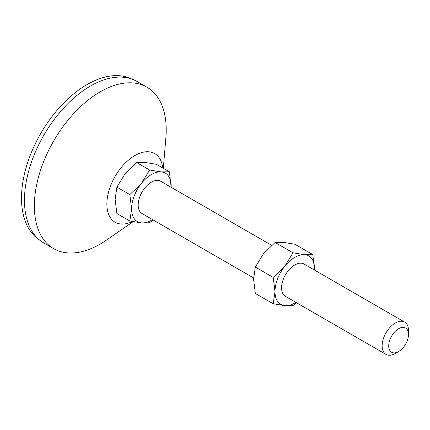 <?xml version="1.0" encoding="UTF-8"?>
<svg xmlns="http://www.w3.org/2000/svg" width="430" height="430" viewBox="0 0 430 430"><rect width="100%" height="100%" fill="white"/><g stroke="black" fill="none" stroke-linecap="round" stroke-linejoin="round"><path stroke-width="0.64" d="M398.61 351.563L395.315 353.465A18.646 10.766 -60 0 1 385.989 354.39A18.646 10.766 -60 0 1 382.13 345.854A18.646 10.766 -60 0 1 390.268 327.09A18.646 10.766 -60 0 1 404.635 322.091A18.646 10.766 -60 0 1 408.5 330.627L408.5 334.438A13.986 8.073 -60 0 1 398.61 351.563A13.986 8.073 -60 0 1 388.72 345.854A13.986 8.073 -60 0 1 398.61 328.724A13.986 8.073 -60 0 1 408.5 334.438M404.635 322.091L304.096 264.047A18.646 10.766 120 0 0 289.729 269.04A18.646 10.766 120 0 0 281.585 287.81A18.646 10.766 120 0 0 285.45 296.345L385.989 354.39M271.663 245.32L160.702 181.261A18.646 10.766 120 0 0 146.334 186.254A18.646 10.766 120 0 0 138.191 205.019A18.646 10.766 120 0 0 142.056 213.554L253.587 277.947M132.462 221.531A39.624 22.876 -60 0 1 106.876 204.067A39.624 22.876 -60 0 1 133.203 156.574A39.624 22.876 -60 0 1 162.712 167.926M133.106 221.654L106.898 239.832A93.235 53.831 -60 0 1 53.664 248.653A93.235 53.831 -60 0 1 34.357 205.97A93.235 53.831 -60 0 1 75.056 112.144A93.235 53.831 -60 0 1 146.904 87.161A93.235 53.831 -60 0 1 166.211 129.844A93.235 53.831 -60 0 1 165.883 137.67L163.335 168.286M53.664 248.653L43.779 242.945A93.235 53.831 -60 0 1 24.467 200.262A93.235 53.831 -60 0 1 65.166 106.43A93.235 53.831 -60 0 1 137.014 81.453L146.904 87.161M39.103 239.639A92.772 53.562 -60 0 1 21.5 198.171A92.772 53.562 -60 0 1 60.926 105.947A92.772 53.562 -60 0 1 131.816 79.056M115.116 199.31L116.885 213.517L129.833 220.993L131.601 208.824L129.833 194.623L116.885 187.147L115.116 199.31M129.833 194.623L141.492 183.336L149.613 170.017L161.266 171.919L169.393 171.785L156.439 164.308L144.786 162.406L136.665 162.54L125.006 173.822L116.885 187.147M149.613 170.017L136.665 162.54M169.393 171.785L171.14 187.281M153.058 219.913L149.613 222.761L141.492 222.896L129.833 220.993M171.129 187.276A27.971 16.146 120 0 0 171.156 185.991A27.971 16.146 120 0 0 161.266 171.919A27.971 16.146 120 0 0 141.492 183.336A27.971 16.146 120 0 0 131.601 208.824A27.971 16.146 120 0 0 141.492 222.896A27.971 16.146 120 0 0 152.478 219.574M314.523 270.067A27.971 16.146 120 0 0 314.55 268.777A27.971 16.146 120 0 0 304.66 254.705L293.007 252.802L284.886 266.127L273.227 277.409L274.996 291.615L273.227 303.779L255.334 293.448L253.566 279.242L255.334 267.078L263.456 253.754L275.114 242.472L283.236 242.337L294.894 244.24L312.787 254.571L304.66 254.705A27.971 16.146 120 0 0 284.886 266.127A27.971 16.146 120 0 0 274.996 291.615A27.971 16.146 120 0 0 284.886 305.682A27.971 16.146 120 0 0 295.872 302.365M314.534 270.072L312.787 254.571M273.227 303.779L284.886 305.682L293.007 305.547L296.453 302.698M273.227 277.409L255.334 267.078M293.007 252.802L275.114 242.472"/></g></svg>
